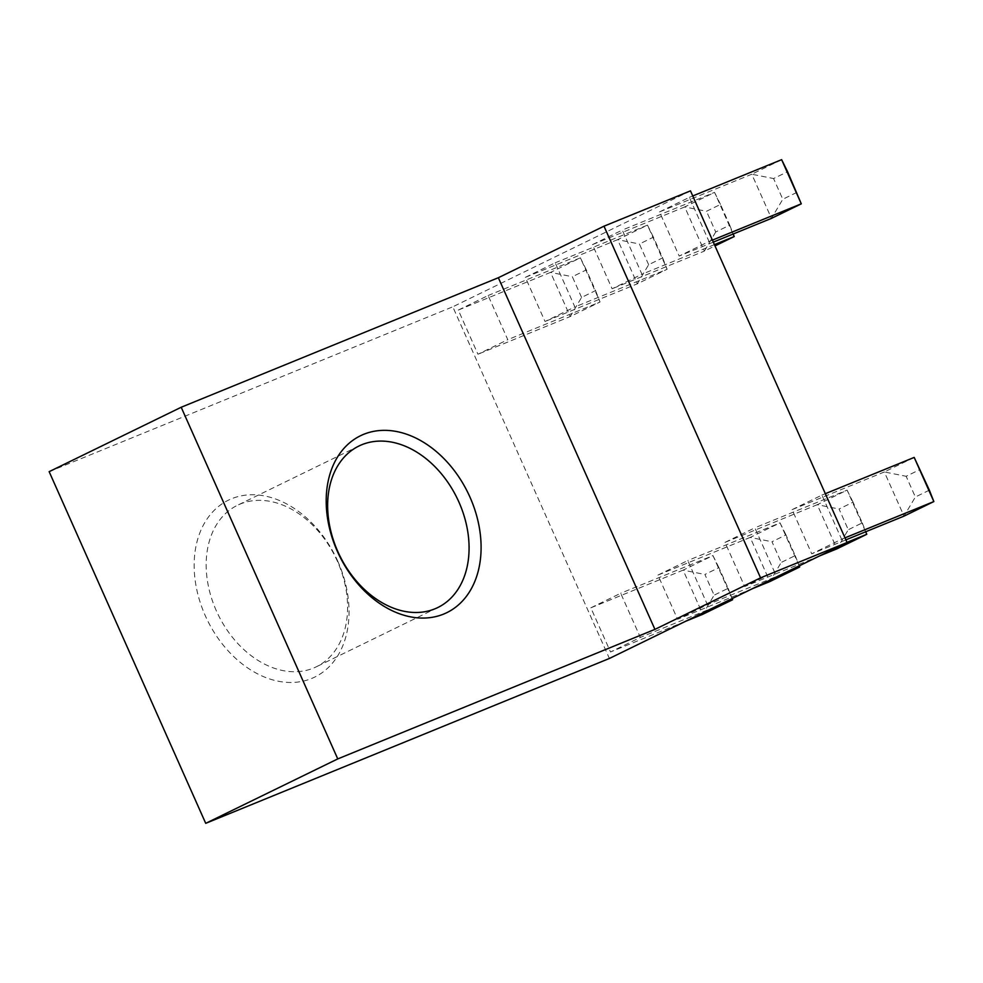 <?xml version="1.0" encoding="UTF-8"?>
<svg xmlns="http://www.w3.org/2000/svg" width="983" height="983" viewBox="0 0 983 983"><rect width="100%" height="100%" fill="white"/><g stroke="black" fill="none" stroke-linecap="round" stroke-linejoin="round"><path stroke-width="0.74" stroke-dasharray="4.92 3.69" d="M337.919 561.539A98.423 71.562 64 0 0 231.583 498.75A98.423 71.562 64 0 0 205.287 615.702A98.423 71.562 64 0 0 311.611 678.491A98.423 71.562 64 0 0 337.919 561.539M216.334 610.775A89.871 65.333 -116 0 1 237.481 505.274A89.871 65.333 -116 0 1 337.427 561.318A89.871 65.333 -116 0 1 316.28 666.818A89.871 65.333 -116 0 1 216.334 610.775M792.089 509.649L821.923 495.088L841.583 539.249L811.737 553.81L792.089 509.649L884.344 471.963L904.004 516.124L915.357 497.005L906.142 476.288L920.137 469.469M725.012 542.37L754.846 527.822L774.506 571.971L744.659 586.532L725.012 542.37L817.266 504.697L836.926 548.846L848.28 529.726L839.064 509.01L853.06 502.19L862.275 522.895L848.28 529.726M657.922 575.092L687.768 560.543L707.428 604.692L677.582 619.253L657.922 575.092L750.189 537.418L769.849 581.567L781.202 562.448L771.987 541.744L785.982 534.912L795.198 555.616L781.202 562.448M590.844 607.813L620.691 593.265L640.351 637.414L610.504 651.975L590.844 607.813L683.111 570.14L702.771 614.289L714.125 595.17L704.909 574.465L718.905 567.633L728.12 588.338L714.125 595.17M690.484 190.862L452.807 306.807L609.386 658.463M458.287 310.075L488.133 295.514L507.781 339.676L477.947 354.236L458.287 310.075L550.554 272.389L570.214 316.551L477.947 354.236M525.364 277.353L555.211 262.793L574.871 306.954L545.024 321.502L525.364 277.353L617.631 239.668L637.291 283.829L545.024 321.502M592.442 244.632L622.288 230.071L641.948 274.232L612.102 288.781L592.442 244.632L684.709 206.946L704.369 251.107L612.102 288.781M659.519 211.91L689.366 197.35L709.026 241.511L679.179 256.059L659.519 211.91L751.786 174.224L771.446 218.373L782.8 199.254L773.572 178.55L787.58 171.718M49.15 471.668L452.807 306.807M685.384 621.391L610.504 651.975M732.114 598.598L712.958 555.579L620.691 593.265M718.905 567.633L712.958 555.579L683.111 570.14L704.909 574.465M715.219 606.83L640.351 637.414M728.12 588.338L732.163 598.573M581.567 297.431L572.339 276.714L586.335 269.895L595.563 290.599L581.567 297.431L570.214 316.551L600.048 301.99L580.388 257.841L488.133 295.514M586.335 269.895L580.388 257.841L550.554 272.389L572.339 276.714M595.563 290.599L600.048 301.99L507.781 339.676M752.462 588.67L677.582 619.253M799.191 565.876L780.035 522.858L687.768 560.543M785.982 534.912L780.035 522.858L750.189 537.418L771.987 541.744M782.296 574.109L707.428 604.692M648.645 264.71L639.417 243.993L653.412 237.173L662.64 257.878L648.645 264.71L637.291 283.829L667.125 269.268L647.478 225.119L555.211 262.793M653.412 237.173L647.478 225.119L617.631 239.668L639.417 243.993M662.64 257.878L667.125 269.268L574.871 306.954M819.539 555.948L744.659 586.532M865.654 531.791L847.113 490.136L754.846 527.822M853.06 502.19L847.113 490.136L817.266 504.697L839.064 509.01M846.99 542.37L774.506 571.971M733.097 234.04L714.555 192.385L622.288 230.071M720.502 204.439L714.555 192.385L684.709 206.946L706.494 211.271L720.502 204.439L729.718 225.156L715.722 231.988L706.494 211.271M714.432 244.62L641.948 274.232M715.722 231.988L704.369 251.107L714.997 245.91M845.871 539.864L811.737 553.81M825.327 493.699L821.923 495.088M914.19 457.414L884.344 471.963L906.142 476.288M844.987 537.861L841.583 539.249M929.353 490.173L915.357 497.005M713.314 242.125L679.179 256.059M692.757 195.961L689.366 197.35M781.632 159.664L751.786 174.224L773.572 178.55M712.417 240.122L709.026 241.511M796.795 192.435L782.8 199.254M795.198 555.616L799.24 565.852M862.275 522.895L865.765 531.742M729.718 225.156L733.207 234.003M358.955 446.012L237.481 505.274M437.767 607.555L316.28 666.818"/><path stroke-width="1.47" d="M337.329 551.291A98.423 71.562 -116 0 1 363.636 434.339A98.423 71.562 -116 0 1 469.96 497.115A98.423 71.562 -116 0 1 443.652 614.08A98.423 71.562 -116 0 1 337.329 551.291M458.914 502.055A89.871 65.333 64 0 0 358.955 446.012A89.871 65.333 64 0 0 337.808 551.512A89.871 65.333 64 0 0 437.767 607.555A89.871 65.333 64 0 0 458.914 502.055M205.717 823.336L337.759 758.913L181.191 407.257L49.15 471.668L205.717 823.336L609.386 658.463L847.063 542.518L690.484 190.862L603.992 226.188L498.356 277.722L654.924 629.378L760.559 577.844L603.992 226.188M760.559 577.844L847.063 542.518M181.191 407.257L498.356 277.722M337.759 758.913L654.924 629.378M732.163 598.573L732.618 599.728L702.771 614.289L685.384 621.391M732.114 598.598L732.618 599.728L715.219 606.83M799.24 565.852L799.695 567.007L769.849 581.567L752.462 588.67M799.191 565.876L799.695 567.007L782.296 574.109M865.765 531.742L866.773 534.285L836.926 548.846L819.539 555.948M865.654 531.791L866.773 534.285L846.99 542.37M714.997 245.91L734.203 236.547L714.432 244.62M733.207 234.003L734.203 236.547L733.097 234.04M844.987 537.861L933.85 501.563L914.19 457.414L929.353 490.173L933.85 501.563L904.004 516.124L845.871 539.864M914.19 457.414L825.327 493.699M712.417 240.122L801.292 203.825L781.632 159.664L787.58 171.718L801.292 203.825L771.446 218.373L713.314 242.125M781.632 159.664L692.757 195.961"/></g></svg>
